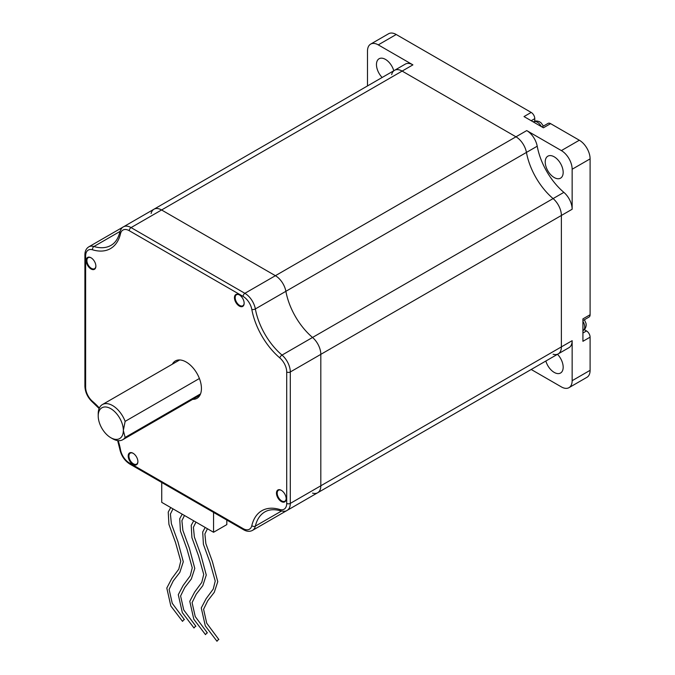 <?xml version="1.0" encoding="UTF-8"?>
<svg xmlns="http://www.w3.org/2000/svg" width="675" height="675" viewBox="0 0 675 675"><rect width="100%" height="100%" fill="white"/><g stroke="black" fill="none" stroke-linecap="round" stroke-linejoin="round"><path stroke-width="1.01" d="M393.795 70.757A12.69 7.332 -120 0 0 385.442 59.383A12.69 7.332 -120 0 0 379.097 58.75A12.69 7.332 -120 0 0 382.143 77.482M554.2 156.811A12.69 7.332 -120 0 0 547.847 156.178A12.69 7.332 -120 0 0 545.906 166.354A12.69 7.332 -120 0 0 554.2 177.533A12.69 7.332 -120 0 0 560.545 178.166A12.69 7.332 -120 0 0 562.486 167.991A12.69 7.332 -120 0 0 554.2 156.811M545.847 361.015A12.69 7.332 -120 0 0 554.2 372.398A12.69 7.332 -120 0 0 560.545 373.022A12.69 7.332 -120 0 0 557.499 354.299M584.423 319.731L586.086 323.553L586.111 325.983M538.869 121.475L540.962 122.707L543.442 126.056M539.865 121.939L539.848 121.93C537.275 120.749 535.157 120.707 533.503 121.804L533.284 121.93M553.095 354.223A15.23 8.792 -120 0 0 558.225 353.877A15.23 8.792 -120 0 0 561.381 346.899L561.381 215.468A15.23 8.792 -120 0 0 553.095 198.585L563.861 192.367A15.23 8.792 60 0 1 572.147 209.25L572.147 169.248A15.23 8.792 -120 0 0 561.381 150.593L526.736 130.587A15.23 8.792 60 0 1 537.216 146.205A50.777 29.32 -120 0 0 563.861 192.367M537.216 146.205L526.441 152.423A50.777 29.32 -120 0 0 553.095 198.585A50.777 29.32 -120 0 1 526.441 152.423A15.23 8.792 -120 0 0 515.962 136.806L402.14 71.086A15.23 8.792 -120 0 0 394.521 70.335A15.23 8.792 -120 0 0 391.66 74.604M534.414 367.622A15.23 8.792 60 0 1 534.347 367.656L523.581 373.874A15.23 8.792 -120 0 0 523.64 373.84A15.23 8.792 -120 0 1 523.581 373.874L252.501 530.381A15.23 8.792 60 0 0 255.361 526.112L281.441 511.059M531.191 369.478L561.381 386.91A15.23 8.792 -120 0 0 568.991 387.661A15.23 8.792 -120 0 0 572.147 380.692L572.147 340.681A15.23 8.792 60 0 1 568.991 347.659L558.225 353.877A15.23 8.792 -120 0 0 561.381 346.899L561.381 215.468A15.23 8.792 -120 0 0 553.095 198.585L312.533 337.466A50.777 29.32 60 0 1 285.879 291.313L255.361 308.931A2.54 1.088 169.6 0 1 251.817 309.437A12.69 7.332 -120 0 0 243.084 296.418L129.262 230.707A12.69 7.332 -120 0 0 120.53 233.634A53.317 30.78 60 0 1 92.551 249.792A12.69 7.332 -120 0 0 85.641 255.892L85.641 387.323A12.69 7.332 -120 0 0 92.551 401.397A2.54 1.088 130.4 0 0 92.694 402.292L99.132 408.527M151.099 213.494A15.23 8.792 60 0 1 153.959 209.225A15.23 8.792 60 0 1 161.578 209.976L275.4 275.695A15.23 8.792 60 0 1 285.879 291.313L526.441 152.423A15.23 8.792 -120 0 0 515.962 136.806L402.14 71.086A15.23 8.792 -120 0 0 394.521 70.335L405.295 64.117A15.23 8.792 60 0 1 412.906 64.867L378.262 44.871A15.23 8.792 -120 0 0 370.651 44.111L388.598 33.75A15.23 8.792 60 0 1 396.217 34.501L531.191 112.43L524.011 116.572L543.426 127.786L550.606 123.643L579.327 140.223A15.23 8.792 60 0 1 590.102 158.878L590.102 314.736L582.922 318.878L582.922 341.305L590.102 337.154L590.102 370.322A15.23 8.792 60 0 1 586.946 377.3L568.991 387.661M370.651 44.111A15.23 8.792 -120 0 0 367.495 51.089L367.495 85.936M531.191 112.43A5.079 2.928 60 0 1 534.777 118.648L534.777 121.255M550.606 123.643A5.079 2.928 -120 0 0 548.066 123.39L541.941 126.925M590.102 314.736A5.079 2.928 60 0 1 589.047 317.056L582.922 320.6M590.102 337.154A5.079 2.928 -120 0 0 586.508 330.936L584.255 329.636M123.373 226.884L119.315 229.222A15.23 8.792 60 0 1 121.475 228.547A15.23 8.792 60 0 0 119.315 229.222L88.796 246.847A15.23 8.792 60 0 1 93.926 246.502A2.54 1.763 106.9 0 0 92.551 249.792M394.521 70.335L123.441 226.842A15.23 8.792 60 0 1 131.06 227.593L244.882 293.313A15.23 8.792 60 0 1 255.361 308.931A50.777 29.32 -120 0 0 282.015 355.092L312.533 337.466A15.23 8.792 60 0 1 320.819 354.358L320.819 485.789A15.23 8.792 60 0 1 317.663 492.758A15.23 8.792 60 0 1 312.533 493.104M284.69 511.228A15.23 8.792 60 0 1 283.019 512.764A15.23 8.792 60 0 0 284.69 511.228M112.573 438.725L110.776 437.695A17.769 10.26 60 0 1 98.213 415.927A17.769 10.26 60 0 1 110.776 408.67A17.769 10.26 60 0 1 123.339 430.439A17.769 10.26 60 0 1 110.776 437.695L112.573 438.725A20.309 11.728 -120 0 0 122.723 439.737A20.309 11.728 -120 0 0 125.137 437.425L123.339 430.439L125.137 421.369A20.309 11.728 -120 0 0 112.573 405.557A20.309 11.728 -120 0 0 102.414 404.553A20.309 11.728 -120 0 0 98.213 413.851L98.213 415.927M200.534 393.896L125.137 437.425M183.828 619.768L182.512 621.346L183.828 619.768M195.32 626.4L194.003 627.986L195.32 626.4M206.803 633.04L205.487 634.618L206.803 633.04M218.295 639.672L216.979 641.25L218.295 639.672M192.687 399.347A21.583 12.462 -120 0 0 196.965 398.334A21.583 12.462 -120 0 0 200.273 381.046A21.583 12.462 -120 0 0 186.173 362.028A21.583 12.462 -120 0 0 175.382 360.956A21.583 12.462 -120 0 0 172.37 364.163M133.051 464.442A6.851 3.957 60 0 1 128.199 456.047A6.851 3.957 60 0 1 133.051 453.246L133.051 453.246A6.851 3.957 60 0 1 137.894 461.641A6.851 3.957 60 0 1 133.051 464.442M133.237 453.355A6.345 3.662 -120 0 0 130.233 453.144A6.345 3.662 -120 0 0 129.262 458.224A6.345 3.662 -120 0 0 133.405 463.818A6.345 3.662 -120 0 0 136.586 464.138A6.345 3.662 -120 0 0 137.894 461.43M91.024 268.971A6.851 3.957 60 0 1 86.181 260.575A6.851 3.957 60 0 1 91.024 257.774L91.024 257.774A6.851 3.957 60 0 1 95.875 266.169A6.851 3.957 60 0 1 91.024 268.971M91.209 257.884A6.345 3.662 -120 0 0 88.214 257.673A6.345 3.662 -120 0 0 87.244 262.752A6.345 3.662 -120 0 0 91.387 268.346A6.345 3.662 -120 0 0 94.559 268.667A6.345 3.662 -120 0 0 95.875 265.958M239.296 306.053A6.851 3.957 60 0 1 234.453 297.658A6.851 3.957 60 0 1 239.296 294.857L239.296 294.857A6.851 3.957 60 0 1 244.148 303.252A6.851 3.957 60 0 1 239.296 306.053M239.482 294.967A6.345 3.662 -120 0 0 236.486 294.747A6.345 3.662 -120 0 0 235.516 299.835A6.345 3.662 -120 0 0 239.659 305.429A6.345 3.662 -120 0 0 242.831 305.741A6.345 3.662 -120 0 0 244.148 303.041M281.323 501.525A6.851 3.957 60 0 1 276.472 493.13A6.851 3.957 60 0 1 281.323 490.328L281.323 490.328A6.851 3.957 60 0 1 286.166 498.724A6.851 3.957 60 0 1 281.323 501.525M281.509 490.438A6.345 3.662 -120 0 0 278.505 490.219A6.345 3.662 -120 0 0 277.535 495.307A6.345 3.662 -120 0 0 281.677 500.901A6.345 3.662 -120 0 0 284.858 501.213A6.345 3.662 -120 0 0 286.166 498.513M153.959 209.225A15.23 8.792 60 0 1 161.578 209.976L275.4 275.695A15.23 8.792 60 0 1 285.879 291.313A50.777 29.32 60 0 0 312.533 337.466A15.23 8.792 60 0 1 320.819 354.358L320.819 485.789A15.23 8.792 60 0 1 317.663 492.758L287.145 510.384A15.23 8.792 60 0 0 290.301 503.407L572.147 340.681M226.817 520.062L226.817 524.61L213.553 532.271L161.738 502.36L161.738 482.49M213.553 532.271L213.553 512.401M199.403 378.498L125.137 421.369M582.922 330.598L583.141 330.472A7.619 4.396 -120 0 0 582.922 321.308M541.325 126.571A7.619 4.396 -120 0 0 537.308 122.183A7.619 4.396 -120 0 0 533.503 121.804M243.084 296.418A2.54 1.468 120 0 1 244.882 293.313L526.736 130.587M572.147 209.25L290.301 371.976L290.301 503.407A2.54 1.468 0 0 1 286.706 503.407L286.706 371.976A2.54 1.468 0 0 0 290.301 371.976A15.23 8.792 60 0 0 282.015 355.092A2.54 1.088 130.4 0 0 279.804 357.902A53.317 30.78 60 0 1 251.817 309.437M572.147 380.692L590.102 370.322M590.102 158.878L572.147 169.248M412.906 64.867L131.06 227.593A2.54 1.468 120 0 0 129.262 230.707M561.381 150.593L579.327 140.223M396.217 34.501L378.262 44.871M582.922 333.011L586.508 330.936M531.191 120.724L534.777 118.648M120.007 231.441L93.926 246.502A50.777 29.32 -120 0 0 111.029 245.346C115.324 242.899 118.26 238.461 119.855 232.023A2.54 1.763 13.1 0 0 120.53 233.634M118.209 440.648A53.317 30.78 60 0 1 120.53 449.862A2.54 1.088 169.6 0 1 119.829 449.28C121.289 455.768 124.605 460.688 129.786 464.037A2.54 1.468 120 0 1 129.262 462.881L243.084 528.592A2.54 1.468 120 0 0 243.616 529.757C246.847 531.596 249.809 531.799 252.501 530.381M120.53 449.862A12.69 7.332 -120 0 0 129.262 462.881M92.694 402.292C87.809 397.786 85.21 392.453 84.898 386.286A2.54 1.468 0 0 0 85.641 387.323M84.898 386.286L84.898 254.855A2.54 1.468 0 0 0 85.641 255.892M286.706 371.976A12.69 7.332 -120 0 0 279.804 357.902M243.084 528.592A12.69 7.332 -120 0 0 251.817 525.665A53.317 30.78 60 0 1 279.804 509.507A2.54 1.763 106.9 0 0 280.859 510.899C284.04 511.49 286.132 511.312 287.145 510.384M279.804 509.507A12.69 7.332 -120 0 0 286.706 503.407M280.859 510.899C274.497 509.06 269.173 509.389 264.912 511.878A50.777 29.32 -120 0 0 255.361 526.112A2.54 1.763 13.1 0 1 251.817 525.665M92.551 401.397A53.317 30.78 60 0 1 99.36 408.012M583.141 330.472C584.921 329.602 585.942 327.712 586.204 324.818M558.225 353.877L317.663 492.758M102.414 404.553L179.668 359.952M122.723 439.737L199.977 395.137M170.724 507.541L168.235 512.089L168.927 524.365L175.534 542.548L180.757 561.161L178.791 569.135L171.636 578.829L166.801 588.052L170.826 605.973L182.512 621.346M182.208 514.173L179.727 518.721L180.419 531.006L187.026 549.18L192.24 567.802L190.274 575.775L183.127 585.461L178.293 594.683L182.318 612.605L194.003 627.986M193.7 520.813L191.219 525.352L191.911 537.638L198.518 555.812L203.732 574.433L201.766 582.407L194.619 592.093L189.776 601.315L193.801 619.237L205.487 634.618M205.192 527.445L202.703 531.993L203.403 544.269L210.001 562.444L215.224 581.065L213.258 589.039L206.103 598.725L201.268 607.947L205.293 625.868L216.979 641.25M84.898 254.855C84.923 251.134 86.223 248.468 88.796 246.847M119.855 232.023C120.926 228.977 122.124 227.247 123.441 226.842M117.644 440.589L119.829 449.28M243.616 529.757L129.786 464.037M207.453 528.753L204.888 533.925L205.858 543.62L212.389 561.566L217.763 581.664L214.296 592.287L207.74 600.775L203.58 609.255L206.71 623.194L218.86 639.546M195.969 522.121L193.396 527.285L194.366 536.988L200.897 554.934L206.272 575.033L202.812 585.647L196.256 594.143L192.088 602.615L195.227 616.562L207.377 632.914M184.477 515.481L181.904 520.653L182.874 530.356L189.405 548.303L194.78 568.401L191.32 579.015L184.764 587.512L180.596 595.983L183.735 609.93L195.885 626.282M172.986 508.849L170.412 514.021L171.382 523.724L177.922 541.662L183.296 561.76L179.828 572.383L173.273 580.88L169.113 589.351L172.243 603.298L184.393 619.65"/></g></svg>

